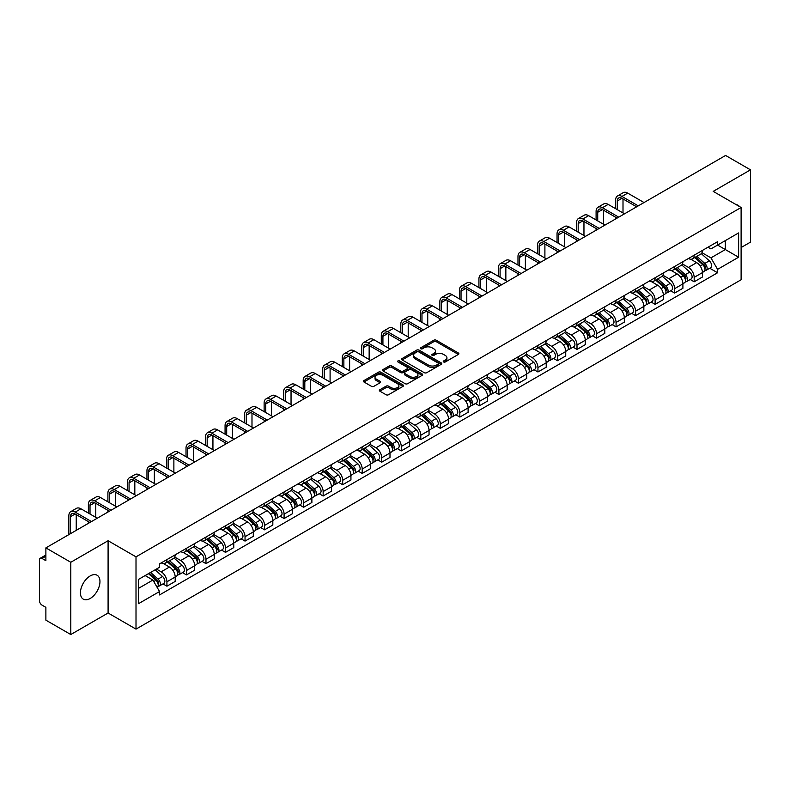 <?xml version="1.0" encoding="UTF-8"?>
<svg xmlns="http://www.w3.org/2000/svg" width="790" height="790" viewBox="0 0 790 790"><rect width="100%" height="100%" fill="white"/><g stroke="black" fill="none" stroke-linecap="round" stroke-linejoin="round"><path stroke-width="1.19" d="M443.605 361.958A1.215 0.701 0 0 0 445.323 361.958L458.378 354.424A1.738 1.007 0 0 0 458.891 353.713A1.738 1.007 0 0 0 458.378 353.002L436.258 340.233A1.738 1.007 0 0 0 433.809 340.233L420.754 347.768A1.215 0.701 0 0 0 420.399 348.262A1.215 0.701 0 0 0 420.754 348.765A1.215 0.701 0 0 0 422.472 348.765L424.161 347.788A5.56 3.209 0 0 1 432.021 347.788L433.868 348.854A5.56 3.209 0 0 1 435.497 351.125A5.56 3.209 0 0 1 433.868 353.387L432.179 354.364A1.215 0.701 0 0 0 431.824 354.868A1.215 0.701 0 0 0 432.179 355.362A1.215 0.701 0 0 0 433.898 355.362L435.586 354.384A5.56 3.209 0 0 1 443.447 354.384L445.293 355.451A5.56 3.209 0 0 1 446.923 357.722A5.56 3.209 0 0 1 445.293 359.993L443.605 360.961A1.215 0.701 0 0 0 443.249 361.465A1.215 0.701 0 0 0 443.605 361.958L443.605 360.961M90.198 598.474A13.805 7.969 120 0 0 99.214 586.308A13.805 7.969 120 0 0 97.101 575.239A13.805 7.969 120 0 0 90.198 575.93A13.805 7.969 120 0 0 81.172 588.096A13.805 7.969 120 0 0 83.296 599.156A13.805 7.969 120 0 0 90.198 598.474M739.47 206.546A13.805 7.969 120 0 0 737.998 205.222A13.805 7.969 120 0 0 736.122 204.61M379.862 389.747A1.738 1.007 0 0 0 379.358 390.457A1.738 1.007 0 0 0 379.862 391.168L386.073 394.743A1.738 1.007 0 0 0 388.532 394.743L403.028 386.379A1.738 1.007 0 0 0 403.532 385.668A1.738 1.007 0 0 0 403.028 384.957L380.908 372.189A1.738 1.007 0 0 0 378.45 372.189L363.953 380.563A1.738 1.007 0 0 0 363.449 381.274A1.738 1.007 0 0 0 363.953 381.975L371.448 386.31A1.738 1.007 0 0 0 373.907 386.31L380.109 382.725A1.738 1.007 0 0 0 380.622 382.014A1.738 1.007 0 0 0 380.109 381.303L376.396 379.161A4.651 2.686 0 0 1 375.033 377.265A4.651 2.686 0 0 1 377.906 374.786A4.651 2.686 0 0 1 382.972 375.369L397.528 383.772A4.651 2.686 0 0 1 398.891 385.668A4.651 2.686 0 0 1 396.017 388.147A4.651 2.686 0 0 1 390.951 387.564L388.532 386.162A1.738 1.007 0 0 0 386.073 386.162L379.862 389.747L379.862 391.168M136.008 556.851L108.092 540.735L70.794 562.273L45.879 547.885L725.585 155.462L750.5 169.84L713.202 191.378L741.109 207.494L136.008 556.851L136.008 629.117L741.109 279.769L741.109 207.494M424.279 372.683A1.738 1.007 0 0 0 426.738 372.683L441.235 364.318A1.738 1.007 0 0 0 441.748 363.607A1.738 1.007 0 0 0 441.235 362.896L419.125 350.128A1.738 1.007 0 0 0 416.666 350.128L402.169 358.502A1.738 1.007 0 0 0 401.656 359.213A1.738 1.007 0 0 0 402.169 359.914L424.279 372.683M398.417 362.225A1.215 0.701 0 0 1 399.651 362.393L399.651 360.951L422.137 373.927A1.738 1.007 0 0 1 422.64 374.638A1.738 1.007 0 0 1 422.137 375.349L407.63 383.713A1.738 1.007 0 0 1 405.181 383.713L383.061 370.945L383.061 369.532A1.738 1.007 0 0 0 382.548 370.243A1.738 1.007 0 0 0 383.061 370.945M383.061 369.532L389.263 365.948A1.738 1.007 0 0 1 391.722 365.948L400.688 371.122A1.738 1.007 0 0 0 403.147 371.122L407.265 368.752A1.738 1.007 0 0 0 407.778 368.041A1.738 1.007 0 0 0 407.265 367.33L397.923 361.938A1.215 0.701 0 0 1 397.568 361.445A1.215 0.701 0 0 1 398.318 360.793A1.215 0.701 0 0 1 399.651 360.951M70.794 562.273L70.794 634.538L45.879 620.16L45.879 607.362L42.008 605.12A3.545 2.044 -120 0 1 39.5 600.785L39.5 559.883A3.545 2.044 -120 0 1 40.231 558.263L45.879 555.005M741.109 247.537L750.5 242.115L750.5 169.84M70.794 634.538L108.092 613L136.008 629.117M45.879 547.885L45.879 560.683L42.008 558.441A3.545 2.044 -120 0 0 40.231 558.263M694.173 255.19A8.147 4.7 60 0 1 692.484 258.853L700.75 254.084A8.147 4.7 -120 0 0 702.429 250.42M682.442 263.959L688.416 267.405A8.147 4.7 60 0 1 694.173 277.379L702.429 272.609A8.147 4.7 -120 0 0 696.671 262.635L690.756 259.229M702.429 272.609L702.429 277.023L694.173 281.793L690.213 279.502M692.484 258.853A8.147 4.7 60 0 1 688.475 258.478M694.173 277.379L694.173 281.793M674.64 266.467A8.147 4.7 60 0 1 672.962 270.121L681.217 265.351A8.147 4.7 -120 0 0 682.906 261.697M670.68 290.779L674.64 293.06L682.906 288.291L682.906 283.887A8.147 4.7 -120 0 0 677.149 273.913L671.233 270.496M672.962 270.121A8.147 4.7 60 0 1 668.952 269.755M662.919 275.236L668.883 278.682A8.147 4.7 60 0 1 674.64 288.656L674.64 293.06M655.117 277.744A8.147 4.7 60 0 1 653.429 281.398L661.694 276.628A8.147 4.7 -120 0 0 663.373 272.975M651.158 302.047L655.117 304.338L663.373 299.568L663.373 295.164A8.147 4.7 -120 0 0 657.616 285.19L651.711 281.773M653.429 281.398A8.147 4.7 60 0 1 649.419 281.033M643.386 286.513L649.36 289.96A8.147 4.7 60 0 1 655.117 299.933L655.117 304.338M635.585 289.012A8.147 4.7 60 0 1 633.906 292.675L642.161 287.906A8.147 4.7 -120 0 0 643.85 284.242M631.625 313.324L635.585 315.615L643.85 310.845L643.85 306.431A8.147 4.7 -120 0 0 638.093 296.457L632.178 293.05M633.906 292.675A8.147 4.7 60 0 1 629.897 292.3M623.863 297.781L629.827 301.227A8.147 4.7 60 0 1 635.585 311.201L635.585 315.615M616.062 300.289A8.147 4.7 60 0 1 614.373 303.943L622.639 299.173A8.147 4.7 -120 0 0 624.327 295.519M612.102 324.601L616.062 326.882L624.327 322.113L624.327 317.708A8.147 4.7 -120 0 0 618.56 307.735L612.655 304.318M614.373 303.943A8.147 4.7 60 0 1 610.364 303.577M604.34 309.058L610.305 312.504A8.147 4.7 60 0 1 616.062 322.478L616.062 326.882M596.529 311.566A8.147 4.7 60 0 1 594.85 315.22L603.106 310.45A8.147 4.7 -120 0 0 604.794 306.797M592.569 335.869L596.529 338.16L604.794 333.39L604.794 328.986A8.147 4.7 -120 0 0 599.037 319.012L593.122 315.595M594.85 315.22A8.147 4.7 60 0 1 590.841 314.854M584.807 320.335L590.772 323.781A8.147 4.7 60 0 1 596.529 333.755L596.529 338.16M577.006 322.843A8.147 4.7 60 0 1 575.317 326.497L583.583 321.728A8.147 4.7 -120 0 0 585.271 318.074M573.046 347.146L577.006 349.437L585.271 344.667L585.271 340.253A8.147 4.7 -120 0 0 579.514 330.279L573.599 326.872M575.317 326.497A8.147 4.7 60 0 1 571.308 326.122M565.285 331.603L571.249 335.049A8.147 4.7 60 0 1 577.006 345.023L577.006 349.437M557.473 334.111A8.147 4.7 60 0 1 555.795 337.765L564.05 332.995A8.147 4.7 -120 0 0 565.739 329.341M553.514 358.423L557.483 360.704L565.739 355.935L565.739 351.53A8.147 4.7 -120 0 0 559.982 341.557L554.067 338.14M555.795 337.765A8.147 4.7 60 0 1 551.785 337.399M545.752 342.88L551.716 346.326A8.147 4.7 60 0 1 557.483 356.3L557.483 360.704M537.951 345.388A8.147 4.7 60 0 1 536.262 349.042L544.527 344.272A8.147 4.7 -120 0 0 546.216 340.618M533.991 369.7L537.951 371.981L546.216 367.212L546.216 362.808A8.147 4.7 -120 0 0 540.459 352.834L534.544 349.417M536.262 349.042A8.147 4.7 60 0 1 532.253 348.676M526.229 354.157L532.193 357.603A8.147 4.7 60 0 1 537.951 367.577L537.951 371.981M518.428 356.665A8.147 4.7 60 0 1 516.739 360.319L524.995 355.549A8.147 4.7 -120 0 0 526.683 351.896M514.458 380.968L518.428 383.259L526.683 378.489L526.683 374.075A8.147 4.7 -120 0 0 520.926 364.101L515.011 360.694M516.739 360.319A8.147 4.7 60 0 1 512.73 359.954M506.696 365.434L512.661 368.871A8.147 4.7 60 0 1 518.428 378.844L518.428 383.259M498.895 367.933A8.147 4.7 60 0 1 497.206 371.586L505.472 366.817A8.147 4.7 -120 0 0 507.16 363.163M494.935 392.245L498.895 394.526L507.16 389.756L507.16 385.352A8.147 4.7 -120 0 0 501.403 375.378L495.488 371.962M497.206 371.586A8.147 4.7 60 0 1 493.197 371.221M487.173 376.702L493.138 380.148A8.147 4.7 60 0 1 498.895 390.122L498.895 394.526M479.372 379.21A8.147 4.7 60 0 1 477.683 382.864L485.939 378.094A8.147 4.7 -120 0 0 487.628 374.44M475.412 403.522L479.372 405.803L487.628 401.034L487.628 396.629A8.147 4.7 -120 0 0 481.87 386.656L475.955 383.239M477.683 382.864A8.147 4.7 60 0 1 473.674 382.498M467.641 387.979L473.615 391.425A8.147 4.7 60 0 1 479.372 401.399L479.372 405.803M459.839 390.487A8.147 4.7 60 0 1 458.151 394.141L466.416 389.371A8.147 4.7 -120 0 0 468.105 385.718M455.879 414.79L459.839 417.081L468.105 412.311L468.105 407.897A8.147 4.7 -120 0 0 462.348 397.923L456.432 394.516M458.151 394.141A8.147 4.7 60 0 1 454.141 393.776M448.118 399.256L454.082 402.693A8.147 4.7 60 0 1 459.839 412.666L459.839 417.081M440.316 401.755A8.147 4.7 60 0 1 438.628 405.408L446.893 400.639A8.147 4.7 -120 0 0 448.572 396.985M436.357 426.067L440.316 428.348L448.572 423.578L448.572 419.174A8.147 4.7 -120 0 0 442.815 409.2L436.9 405.784M438.628 405.408A8.147 4.7 60 0 1 434.619 405.043M428.585 410.524L434.559 413.97A8.147 4.7 60 0 1 440.316 423.944L440.316 428.348M420.784 413.032A8.147 4.7 60 0 1 419.095 416.685L427.36 411.916A8.147 4.7 -120 0 0 429.049 408.262M416.824 437.344L420.784 439.625L429.049 434.856L429.049 430.451A8.147 4.7 -120 0 0 423.292 420.478L417.377 417.061M419.095 416.685A8.147 4.7 60 0 1 415.096 416.32M409.062 421.801L415.026 425.247A8.147 4.7 60 0 1 420.784 435.221L420.784 439.625M401.261 424.309A8.147 4.7 60 0 1 399.572 427.963L407.838 423.193A8.147 4.7 -120 0 0 409.516 419.539M397.301 448.611L401.261 450.902L409.516 446.133L409.516 441.719A8.147 4.7 -120 0 0 403.759 431.745L397.854 428.338M399.572 427.963A8.147 4.7 60 0 1 395.563 427.597M389.529 433.078L395.504 436.515A8.147 4.7 60 0 1 401.261 446.488L401.261 450.902M381.728 435.576A8.147 4.7 60 0 1 380.049 439.23L388.305 434.461A8.147 4.7 -120 0 0 389.993 430.807M377.768 459.889L381.728 462.18L389.993 457.41L389.993 452.996A8.147 4.7 -120 0 0 384.236 443.022L378.321 439.605M380.049 439.23A8.147 4.7 60 0 1 376.04 438.865M370.006 444.345L375.971 447.792A8.147 4.7 60 0 1 381.728 457.766L381.728 462.18M362.205 446.854A8.147 4.7 60 0 1 360.517 450.507L368.782 445.738A8.147 4.7 -120 0 0 370.461 442.084M358.245 471.166L362.205 473.447L370.461 468.677L370.461 464.273A8.147 4.7 -120 0 0 364.704 454.299L358.798 450.883M360.517 450.507A8.147 4.7 60 0 1 356.507 450.142M350.484 455.623L356.448 459.069A8.147 4.7 60 0 1 362.205 469.043L362.205 473.447M342.672 458.131A8.147 4.7 60 0 1 340.994 461.785L349.249 457.015A8.147 4.7 -120 0 0 350.938 453.361M338.713 482.433L342.672 484.724L350.938 479.955L350.938 475.541A8.147 4.7 -120 0 0 345.181 465.567L339.266 462.16M340.994 461.785A8.147 4.7 60 0 1 336.984 461.419M330.951 466.9L336.915 470.336A8.147 4.7 60 0 1 342.672 480.31L342.672 484.724M323.15 469.398A8.147 4.7 60 0 1 321.461 473.062L329.726 468.282A8.147 4.7 -120 0 0 331.415 464.629M319.19 493.711L323.15 496.002L331.415 491.232L331.415 486.818A8.147 4.7 -120 0 0 325.648 476.844L319.743 473.427M321.461 473.062A8.147 4.7 60 0 1 317.452 472.687M311.428 478.167L317.392 481.614A8.147 4.7 60 0 1 323.15 491.587L323.15 496.002M303.617 480.675A8.147 4.7 60 0 1 301.938 484.329L310.194 479.56A8.147 4.7 -120 0 0 311.882 475.906M299.657 504.988L303.617 507.269L311.882 502.499L311.882 498.095A8.147 4.7 -120 0 0 306.125 488.121L300.21 484.704M301.938 484.329A8.147 4.7 60 0 1 297.929 483.964M291.895 489.445L297.86 492.891A8.147 4.7 60 0 1 303.617 502.865L303.617 507.269M284.094 491.953A8.147 4.7 60 0 1 282.405 495.607L290.671 490.837A8.147 4.7 -120 0 0 292.359 487.183M280.134 516.255L284.094 518.546L292.359 513.776L292.359 509.362A8.147 4.7 -120 0 0 286.602 499.399L280.687 495.982M282.405 495.607A8.147 4.7 60 0 1 278.396 495.241M272.372 500.722L278.337 504.168A8.147 4.7 60 0 1 284.094 514.132L284.094 518.546M264.571 503.22A8.147 4.7 60 0 1 262.882 506.884L271.138 502.114A8.147 4.7 -120 0 0 272.827 498.451M260.601 527.532L264.571 529.823L272.827 525.054L272.827 520.64A8.147 4.7 -120 0 0 267.069 510.666L261.154 507.249M262.882 506.884A8.147 4.7 60 0 1 258.873 506.508M252.84 511.989L258.804 515.436A8.147 4.7 60 0 1 264.571 525.409L264.571 529.823M245.038 514.497A8.147 4.7 60 0 1 243.35 518.151L251.615 513.382A8.147 4.7 -120 0 0 253.304 509.728M241.078 538.81L245.038 541.091L253.304 536.321L253.304 531.917A8.147 4.7 -120 0 0 247.547 521.943L241.631 518.526M243.35 518.151A8.147 4.7 60 0 1 239.34 517.786M233.317 523.266L239.281 526.713A8.147 4.7 60 0 1 245.038 536.687L245.038 541.091M225.515 525.775A8.147 4.7 60 0 1 223.827 529.428L232.082 524.659A8.147 4.7 -120 0 0 233.771 521.005M221.546 550.077L225.515 552.368L233.771 547.598L233.771 543.194A8.147 4.7 -120 0 0 228.014 533.22L222.099 529.804M223.827 529.428A8.147 4.7 60 0 1 219.817 529.063M213.784 534.544L219.758 537.99A8.147 4.7 60 0 1 225.515 547.964L225.515 552.368M205.983 537.042A8.147 4.7 60 0 1 204.294 540.706L212.559 535.936A8.147 4.7 -120 0 0 214.248 532.272M202.023 561.354L205.983 563.645L214.248 558.876L214.248 554.462A8.147 4.7 -120 0 0 208.491 544.488L202.576 541.081M204.294 540.706A8.147 4.7 60 0 1 200.285 540.33M194.261 545.811L200.226 549.257A8.147 4.7 60 0 1 205.983 559.231L205.983 563.645M186.46 548.319A8.147 4.7 60 0 1 184.771 551.973L193.036 547.203A8.147 4.7 -120 0 0 194.715 543.55M182.5 572.632L186.46 574.913L194.715 570.143L194.715 565.739A8.147 4.7 -120 0 0 188.958 555.765L183.043 552.348M184.771 551.973A8.147 4.7 60 0 1 180.762 551.608M174.728 557.088L180.703 560.535A8.147 4.7 60 0 1 186.46 570.508L186.46 574.913M166.927 559.596A8.147 4.7 60 0 1 165.238 563.25L173.504 558.481A8.147 4.7 -120 0 0 175.192 554.827M162.967 583.899L166.927 586.19L175.192 581.42L175.192 577.016A8.147 4.7 -120 0 0 169.435 567.042L163.52 563.625M165.238 563.25A8.147 4.7 60 0 1 161.229 562.885M156.41 569.057L161.17 571.812A8.147 4.7 60 0 1 166.927 581.786L166.927 586.19M707.998 247.211L710.941 248.909L738.611 232.931L725.339 240.595L725.339 249.561L710.941 257.866L701.974 252.691M138.517 588.362L152.914 580.048L159.541 591.542L138.517 603.679L138.517 579.396L159.541 567.26L159.541 563.863L717.577 241.681L717.577 245.078L738.611 257.214L717.577 269.36L710.941 257.866M738.611 232.931L738.611 257.214M159.541 591.542L159.541 594.939L717.577 272.757L717.577 269.36M108.092 540.735L108.092 613M152.914 580.048L145.153 575.564M709.736 268.225L717.577 272.757M444.089 362.126L445.293 361.435A5.56 3.209 0 0 0 446.923 359.164L446.923 357.722M435.497 351.125L435.497 352.567A5.56 3.209 0 0 1 433.868 354.838L432.663 355.53M458.358 354.434L436.258 341.675A1.738 1.007 0 0 0 433.809 341.675L421.238 348.933M441.235 362.896L441.235 364.318L419.125 351.57A1.738 1.007 0 0 0 416.666 351.57L402.189 359.934M438.164 364.101A1.215 0.701 0 0 0 438.519 363.607A1.215 0.701 0 0 0 438.164 363.114L418.749 351.906A1.215 0.701 0 0 0 417.031 351.906L415.254 352.933A5.56 3.209 0 0 0 413.624 355.204A5.56 3.209 0 0 0 415.254 357.475L428.526 365.128A5.56 3.209 0 0 0 436.386 365.128L438.164 364.101L438.164 365.553A1.215 0.701 0 0 0 438.519 365.049L438.519 363.607M413.624 355.204L413.624 356.646A5.56 3.209 0 0 0 415.254 358.917L415.254 357.475M438.164 365.553L436.386 366.58A5.56 3.209 0 0 1 428.526 366.58L415.254 358.917M383.081 370.964L389.263 367.39L389.263 365.948M407.778 368.041L407.778 369.483A1.738 1.007 0 0 1 407.265 370.194L403.147 372.574A1.738 1.007 0 0 1 400.688 372.574L391.722 367.39A1.738 1.007 0 0 0 389.263 367.39M399.651 362.393L422.107 375.359M410 376.504A4.651 2.686 0 0 0 415.066 377.077A4.651 2.686 0 0 0 417.93 374.598A4.651 2.686 0 0 0 416.577 372.702L411.442 369.74A1.738 1.007 0 0 0 408.983 369.74L404.865 372.12A1.738 1.007 0 0 0 404.362 372.831A1.738 1.007 0 0 0 404.865 373.542L410 376.504L410 377.946A4.651 2.686 0 0 0 415.066 378.529A4.651 2.686 0 0 0 417.93 376.05L417.93 374.598M404.362 372.831L404.362 374.272A1.738 1.007 0 0 0 404.865 374.983L404.865 373.542M410 377.946L404.865 374.983M398.891 385.668L398.891 387.11A4.651 2.686 0 0 1 396.017 389.589A4.651 2.686 0 0 1 390.951 389.016L388.532 387.613A1.738 1.007 0 0 0 386.073 387.613L379.891 391.178M375.033 377.265L375.033 378.706A4.651 2.686 0 0 0 376.396 380.602L376.396 379.161M380.089 382.735L376.396 380.602M402.999 386.389L380.908 373.631A1.738 1.007 0 0 0 378.45 373.631L363.973 381.995M694.736 257.55L702.695 264.65A4.424 2.558 60 0 1 704.078 271.493L702.429 272.451M694.943 257.738L698.696 259.9M695.536 257.086L704.394 264.986A2.123 1.225 60 0 1 705.055 268.274A2.123 1.225 60 0 1 704.868 268.353M696.859 256.325L704.818 263.425A4.424 2.558 60 0 1 706.211 270.269A4.424 2.558 60 0 1 704.877 270.407M701.303 253.659L709.331 260.819A4.424 2.558 60 0 1 710.714 267.662L706.211 270.269M617.247 209.627L617.247 201.025A6.636 3.832 60 0 1 618.629 197.994A6.636 3.832 60 0 1 621.947 198.32L636.651 206.812M644.038 202.546L627.704 193.115A8.937 5.165 -120 0 0 623.231 192.671L617.474 195.999A8.937 5.165 -120 0 0 615.627 200.087L615.627 208.688M638.281 205.874L621.947 196.443A8.937 5.165 -120 0 0 617.474 195.999M615.627 217.22L615.627 218.948M623.004 212.954L623.004 198.932M675.203 268.827L683.162 275.927A4.424 2.558 60 0 1 684.555 282.771L682.906 283.719M675.42 269.015L679.163 271.177M676.013 268.363L684.861 276.263A2.123 1.225 60 0 1 685.532 279.541A2.123 1.225 60 0 1 685.335 279.621M677.336 267.593L685.295 274.693A4.424 2.558 60 0 1 686.678 281.536A4.424 2.558 60 0 1 685.345 281.684M681.77 264.936L689.798 272.096A4.424 2.558 60 0 1 691.191 278.939L686.678 281.536M655.68 280.094L663.639 287.195A4.424 2.558 60 0 1 665.032 294.038L663.373 294.996M655.888 280.282L659.64 282.445M656.48 279.63L665.338 287.54A2.123 1.225 60 0 1 666 290.819A2.123 1.225 60 0 1 665.812 290.898M657.813 278.87L665.763 285.97A4.424 2.558 60 0 1 667.155 292.813A4.424 2.558 60 0 1 665.822 292.952M662.247 276.204L670.275 283.363A4.424 2.558 60 0 1 671.658 290.216L667.155 292.813M597.724 220.904L597.724 212.303A6.636 3.832 60 0 1 599.096 209.261A6.636 3.832 60 0 1 602.414 209.587L617.128 218.08M624.515 213.823L608.172 204.393A8.937 5.165 -120 0 0 603.708 203.948L597.951 207.266A8.937 5.165 -120 0 0 596.095 211.364L596.095 219.966M618.748 217.141L602.414 207.711A8.937 5.165 -120 0 0 597.951 207.266M596.095 228.488L596.095 230.226M603.481 224.222L603.481 210.209M578.191 232.181L578.191 223.58A6.636 3.832 60 0 1 579.574 220.538A6.636 3.832 60 0 1 582.892 220.864L597.596 229.357M604.982 225.091L588.649 215.66A8.937 5.165 -120 0 0 584.175 215.216L578.418 218.544A8.937 5.165 -120 0 0 576.572 222.632L576.572 231.233M599.225 228.419L582.892 218.988A8.937 5.165 -120 0 0 578.418 218.544M576.572 239.765L576.572 241.503M583.958 235.499L583.958 221.477M636.157 291.372L644.107 298.472A4.424 2.558 60 0 1 645.499 305.315L643.85 306.273M636.365 291.559L640.107 293.722M636.957 290.908L645.805 298.808A2.123 1.225 60 0 1 646.477 302.096A2.123 1.225 60 0 1 646.279 302.175M638.281 290.147L646.24 297.247A4.424 2.558 60 0 1 647.632 304.091A4.424 2.558 60 0 1 646.289 304.229M642.714 287.481L650.743 294.64A4.424 2.558 60 0 1 652.135 301.484L647.632 304.091M616.625 302.649L624.584 309.749A4.424 2.558 60 0 1 625.976 316.593L624.317 317.541M616.832 302.837L620.585 304.999M617.425 302.185L626.282 310.085A2.123 1.225 60 0 1 626.954 313.373A2.123 1.225 60 0 1 626.756 313.442M618.758 301.415L626.707 308.515A4.424 2.558 60 0 1 628.099 315.358A4.424 2.558 60 0 1 626.766 315.506M623.192 298.758L631.22 305.918A4.424 2.558 60 0 1 632.602 312.761L628.099 315.358M597.102 313.916L605.051 321.017A4.424 2.558 60 0 1 606.444 327.86L604.794 328.818M597.309 314.104L601.052 316.267M597.902 313.452L606.76 321.362A2.123 1.225 60 0 1 607.421 324.641A2.123 1.225 60 0 1 607.224 324.72M599.225 312.692L607.184 319.792A4.424 2.558 60 0 1 608.577 326.635A4.424 2.558 60 0 1 607.233 326.774M603.659 310.026L611.687 317.195A4.424 2.558 60 0 1 613.08 324.038L608.577 326.635M558.668 243.448L558.668 234.847A6.636 3.832 60 0 1 560.041 231.816A6.636 3.832 60 0 1 563.359 232.142L578.073 240.634M585.459 236.368L569.116 226.937A8.937 5.165 -120 0 0 564.653 226.493L558.895 229.821A8.937 5.165 -120 0 0 557.039 233.909L557.039 242.51M579.692 239.696L563.359 230.265A8.937 5.165 -120 0 0 558.895 229.821M557.039 251.042L557.039 252.77M564.425 246.776L564.425 232.754M539.136 254.726L539.136 246.125A6.636 3.832 60 0 1 540.518 243.083A6.636 3.832 60 0 1 543.836 243.419L558.54 251.901M565.926 247.645L549.593 238.215A8.937 5.165 -120 0 0 545.12 237.77L539.363 241.088A8.937 5.165 -120 0 0 537.516 245.186L537.516 253.788M560.169 250.963L543.836 241.533A8.937 5.165 -120 0 0 539.363 241.088M537.516 262.31L537.516 264.048M544.903 258.053L544.903 244.031M519.613 266.003L519.613 257.402A6.636 3.832 60 0 1 520.985 254.36A6.636 3.832 60 0 1 524.303 254.686L539.017 263.179M546.404 258.913L530.06 249.482A8.937 5.165 -120 0 0 525.597 249.038L519.84 252.366A8.937 5.165 -120 0 0 517.983 256.464L517.983 265.055M540.646 262.24L524.303 252.81A8.937 5.165 -120 0 0 519.84 252.366M517.983 273.587L517.983 275.325M525.37 269.321L525.37 255.298M577.569 325.194L585.528 332.294A4.424 2.558 60 0 1 586.921 339.137L585.262 340.095M577.786 325.381L581.529 327.544M578.369 324.729L587.227 332.63A2.123 1.225 60 0 1 587.898 335.918A2.123 1.225 60 0 1 587.701 335.997M579.702 323.969L587.651 331.069A4.424 2.558 60 0 1 589.044 337.913A4.424 2.558 60 0 1 587.711 338.051M584.136 321.303L592.164 328.462A4.424 2.558 60 0 1 593.547 335.306L589.044 337.913M500.09 277.27L500.09 268.669A6.636 3.832 60 0 1 501.462 265.637A6.636 3.832 60 0 1 504.78 265.963L519.484 274.456M526.871 270.19L510.538 260.759A8.937 5.165 -120 0 0 506.064 260.315L500.307 263.643A8.937 5.165 -120 0 0 498.46 267.731L498.46 276.332M521.114 273.518L504.78 264.087A8.937 5.165 -120 0 0 500.307 263.643M498.46 284.864L498.46 286.592M505.847 280.598L505.847 266.576M558.046 336.471L565.995 343.571A4.424 2.558 60 0 1 567.388 350.414L565.739 351.362M558.254 336.659L561.996 338.821M558.846 336.007L567.704 343.907A2.123 1.225 60 0 1 568.365 347.195A2.123 1.225 60 0 1 568.178 347.264M560.169 335.237L568.129 342.337A4.424 2.558 60 0 1 569.521 349.18A4.424 2.558 60 0 1 568.178 349.328M564.603 332.58L572.632 339.74A4.424 2.558 60 0 1 574.024 346.583L569.521 349.18M480.557 288.548L480.557 279.946A6.636 3.832 60 0 1 481.93 276.905A6.636 3.832 60 0 1 485.248 277.241L499.961 285.723M507.348 281.467L491.015 272.037A8.937 5.165 -120 0 0 486.541 271.592L480.784 274.91A8.937 5.165 -120 0 0 478.928 279.008L478.928 287.609M501.591 284.785L485.248 275.354A8.937 5.165 -120 0 0 480.784 274.91M478.928 296.132L478.928 297.87M486.314 291.875L486.314 277.853M538.513 347.738L546.473 354.838A4.424 2.558 60 0 1 547.865 361.682L546.206 362.64M538.731 347.926L542.473 350.089M539.323 347.274L548.171 355.184A2.123 1.225 60 0 1 548.843 358.463A2.123 1.225 60 0 1 548.645 358.541M540.646 346.514L548.606 353.614A4.424 2.558 60 0 1 549.988 360.457A4.424 2.558 60 0 1 548.655 360.596M545.08 343.848L553.109 351.017A4.424 2.558 60 0 1 554.501 357.86L549.988 360.457M461.034 299.825L461.034 291.224A6.636 3.832 60 0 1 462.407 288.182A6.636 3.832 60 0 1 465.725 288.508L480.429 297M487.815 292.735L471.482 283.304A8.937 5.165 -120 0 0 467.009 282.86L461.251 286.187A8.937 5.165 -120 0 0 459.405 290.286L459.405 298.877M482.058 296.062L465.725 286.632A8.937 5.165 -120 0 0 461.251 286.187M459.405 307.409L459.405 309.147M466.791 303.143L466.791 289.12M518.99 359.016L526.95 366.116A4.424 2.558 60 0 1 528.332 372.959L526.683 373.917M519.198 359.203L522.94 361.366M519.79 358.551L528.648 366.451A2.123 1.225 60 0 1 529.31 369.74A2.123 1.225 60 0 1 529.122 369.819M521.114 357.791L529.073 364.891A4.424 2.558 60 0 1 530.465 371.735A4.424 2.558 60 0 1 529.122 371.873M525.557 355.125L533.576 362.284A4.424 2.558 60 0 1 534.968 369.128L530.465 371.735M441.501 311.092L441.501 302.491A6.636 3.832 60 0 1 442.874 299.459A6.636 3.832 60 0 1 446.202 299.785L460.906 308.278M468.292 304.012L451.959 294.581A8.937 5.165 -120 0 0 447.486 294.137L441.728 297.465A8.937 5.165 -120 0 0 439.872 301.553L439.872 310.154M462.535 307.34L446.202 297.909A8.937 5.165 -120 0 0 441.728 297.465M439.872 318.686L439.872 320.414M447.259 314.42L447.259 300.397M499.458 370.293L507.417 377.393A4.424 2.558 60 0 1 508.809 384.236L507.16 385.184M499.675 370.48L503.418 372.643M500.268 369.829L509.115 377.729A2.123 1.225 60 0 1 509.787 381.017A2.123 1.225 60 0 1 509.589 381.086M501.591 369.058L509.55 376.159A4.424 2.558 60 0 1 510.933 383.002A4.424 2.558 60 0 1 509.599 383.15M506.025 366.402L514.053 373.561A4.424 2.558 60 0 1 515.445 380.405L510.933 383.002M421.978 322.369L421.978 313.768A6.636 3.832 60 0 1 423.351 310.727A6.636 3.832 60 0 1 426.669 311.062L441.373 319.545M448.76 315.289L432.426 305.858A8.937 5.165 -120 0 0 427.953 305.414L422.196 308.732A8.937 5.165 -120 0 0 420.349 312.83L420.349 321.431M443.002 318.607L426.669 309.176A8.937 5.165 -120 0 0 422.196 308.732M420.349 329.953L420.349 331.691M427.736 325.697L427.736 311.675M479.935 381.56L487.894 388.66A4.424 2.558 60 0 1 489.277 395.504L487.628 396.462M480.142 381.758L483.885 383.91M480.735 381.106L489.593 389.006A2.123 1.225 60 0 1 490.254 392.284A2.123 1.225 60 0 1 490.067 392.363M482.058 380.336L490.017 387.436A4.424 2.558 60 0 1 491.41 394.279A4.424 2.558 60 0 1 490.067 394.417M486.502 377.669L494.52 384.839A4.424 2.558 60 0 1 495.913 391.682L491.41 394.279M402.446 333.647L402.446 325.046A6.636 3.832 60 0 1 403.818 322.004A6.636 3.832 60 0 1 407.146 322.33L421.85 330.822M429.237 326.556L412.903 317.126A8.937 5.165 -120 0 0 408.43 316.691L402.673 320.009A8.937 5.165 -120 0 0 400.816 324.107L400.816 332.699M423.479 329.884L407.146 320.454A8.937 5.165 -120 0 0 402.673 320.009M400.816 341.231L400.816 342.969M408.203 336.965L408.203 322.942M460.402 392.837L468.361 399.938A4.424 2.558 60 0 1 469.754 406.781L468.105 407.739M460.619 393.025L464.362 395.188M461.212 392.373L470.06 400.273A2.123 1.225 60 0 1 470.731 403.562A2.123 1.225 60 0 1 470.534 403.641M462.535 391.613L470.494 398.713A4.424 2.558 60 0 1 471.877 405.556A4.424 2.558 60 0 1 470.544 405.695M466.969 388.947L474.997 396.106A4.424 2.558 60 0 1 476.39 402.949L471.877 405.556M382.923 344.914L382.923 336.313A6.636 3.832 60 0 1 384.296 333.281A6.636 3.832 60 0 1 387.613 333.607L402.327 342.1M409.704 337.834L393.371 328.403A8.937 5.165 -120 0 0 388.907 327.959L383.14 331.287A8.937 5.165 -120 0 0 381.293 335.375L381.293 343.976M403.947 341.162L387.613 331.731A8.937 5.165 -120 0 0 383.14 331.287M381.293 352.508L381.293 354.236M388.68 348.242L388.68 334.219M440.879 404.115L448.839 411.215A4.424 2.558 60 0 1 450.221 418.058L448.572 419.006M441.087 404.302L444.839 406.465M441.679 403.651L450.537 411.55A2.123 1.225 60 0 1 451.199 414.839A2.123 1.225 60 0 1 451.011 414.908M443.002 402.88L450.962 409.98A4.424 2.558 60 0 1 452.354 416.824A4.424 2.558 60 0 1 451.021 416.972M447.446 400.224L455.475 407.383A4.424 2.558 60 0 1 456.857 414.227L452.354 416.824M363.39 356.191L363.39 347.59A6.636 3.832 60 0 1 364.773 344.549A6.636 3.832 60 0 1 368.091 344.884L382.795 353.377M390.181 349.111L373.848 339.68A8.937 5.165 -120 0 0 369.374 339.236L363.617 342.564A8.937 5.165 -120 0 0 361.771 346.652L361.771 355.253M384.424 352.429L368.091 342.998A8.937 5.165 -120 0 0 363.617 342.564M361.771 363.775L361.771 365.513M369.147 359.519L369.147 345.497M421.347 415.392L429.306 422.492A4.424 2.558 60 0 1 430.698 429.335L429.049 430.283M421.564 415.579L425.306 417.742M422.156 414.928L431.004 422.828A2.123 1.225 60 0 1 431.676 426.106A2.123 1.225 60 0 1 431.478 426.185M423.479 414.157L431.439 421.258A4.424 2.558 60 0 1 432.821 428.101A4.424 2.558 60 0 1 431.488 428.249M427.913 411.491L435.942 418.661A4.424 2.558 60 0 1 437.334 425.504L432.821 428.101M343.867 367.469L343.867 358.867A6.636 3.832 60 0 1 345.24 355.826A6.636 3.832 60 0 1 348.558 356.152L363.272 364.644M370.648 360.378L354.315 350.948A8.937 5.165 -120 0 0 349.851 350.513L344.094 353.831A8.937 5.165 -120 0 0 342.238 357.929L342.238 366.53M364.891 363.706L348.558 354.276A8.937 5.165 -120 0 0 344.094 353.831M342.238 375.053L342.238 376.791M349.624 370.787L349.624 356.774M401.824 426.659L409.783 433.759A4.424 2.558 60 0 1 411.165 440.603L409.516 441.561M402.031 426.847L405.784 429.01M402.624 426.195L411.481 434.095A2.123 1.225 60 0 1 412.143 437.384A2.123 1.225 60 0 1 411.955 437.463M403.947 425.435L411.906 432.535A4.424 2.558 60 0 1 413.298 439.378A4.424 2.558 60 0 1 411.965 439.517M408.391 422.769L416.419 429.928A4.424 2.558 60 0 1 417.801 436.771L413.298 439.378M324.334 378.736L324.334 370.135A6.636 3.832 60 0 1 325.717 367.103A6.636 3.832 60 0 1 329.035 367.429L343.739 375.922M351.125 371.656L334.792 362.225A8.937 5.165 -120 0 0 330.319 361.781L324.562 365.108A8.937 5.165 -120 0 0 322.715 369.197L322.715 377.798M345.368 374.983L329.035 365.553A8.937 5.165 -120 0 0 324.562 365.108M322.715 386.33L322.715 388.058M330.092 382.064L330.092 368.041M382.301 437.937L390.25 445.037A4.424 2.558 60 0 1 391.643 451.88L389.993 452.828M382.508 438.124L386.251 440.287M383.101 437.472L391.949 445.372A2.123 1.225 60 0 1 392.62 448.661A2.123 1.225 60 0 1 392.423 448.73M384.424 436.702L392.383 443.802A4.424 2.558 60 0 1 393.766 450.646A4.424 2.558 60 0 1 392.433 450.794M388.858 434.046L396.886 441.205A4.424 2.558 60 0 1 398.279 448.049L393.766 450.646M304.812 390.013L304.812 381.412A6.636 3.832 60 0 1 306.184 378.371A6.636 3.832 60 0 1 309.502 378.706L324.216 387.199M331.603 382.933L315.259 373.502A8.937 5.165 -120 0 0 310.796 373.058L305.039 376.386A8.937 5.165 -120 0 0 303.182 380.474L303.182 389.075M325.835 386.251L309.502 376.82A8.937 5.165 -120 0 0 305.039 376.386M303.182 397.597L303.182 399.335M310.569 393.341L310.569 379.319M362.768 449.214L370.727 456.314A4.424 2.558 60 0 1 372.12 463.157L370.461 464.105M362.975 449.401L366.728 451.564M363.568 448.75L372.426 456.65A2.123 1.225 60 0 1 373.097 459.928A2.123 1.225 60 0 1 372.9 460.007M364.901 447.979L372.85 455.079A4.424 2.558 60 0 1 374.243 461.923A4.424 2.558 60 0 1 372.91 462.071M369.335 445.313L377.363 452.482A4.424 2.558 60 0 1 378.746 459.326L374.243 461.923M285.279 401.29L285.279 392.689A6.636 3.832 60 0 1 286.661 389.648A6.636 3.832 60 0 1 289.979 389.974L304.683 398.466M312.07 394.2L295.737 384.769A8.937 5.165 -120 0 0 291.263 384.335L285.506 387.653A8.937 5.165 -120 0 0 283.659 391.751L283.659 400.352M306.313 397.528L289.979 388.097A8.937 5.165 -120 0 0 285.506 387.653M283.659 408.874L283.659 410.612M291.046 404.608L291.046 390.596M343.245 460.481L351.195 467.581A4.424 2.558 60 0 1 352.587 474.425L350.938 475.382M343.453 460.669L347.195 462.831M344.045 460.017L352.903 467.917A2.123 1.225 60 0 1 353.565 471.205A2.123 1.225 60 0 1 353.367 471.284M345.368 459.257L353.328 466.357A4.424 2.558 60 0 1 354.72 473.2A4.424 2.558 60 0 1 353.377 473.338M349.802 456.59L357.831 463.75A4.424 2.558 60 0 1 359.223 470.593L354.72 473.2M265.756 412.558L265.756 403.957A6.636 3.832 60 0 1 267.129 400.925A6.636 3.832 60 0 1 270.447 401.251L285.16 409.743M292.547 405.477L276.204 396.047A8.937 5.165 -120 0 0 271.74 395.602L265.983 398.93A8.937 5.165 -120 0 0 264.127 403.019L264.127 411.62M286.79 408.805L270.447 399.375A8.937 5.165 -120 0 0 265.983 398.93M264.127 420.152L264.127 421.88M271.513 415.886L271.513 401.863M323.712 471.758L331.672 478.859A4.424 2.558 60 0 1 333.064 485.702L331.405 486.65M323.92 471.946L327.672 474.109M324.512 471.294L333.37 479.194A2.123 1.225 60 0 1 334.042 482.483A2.123 1.225 60 0 1 333.844 482.552M325.845 470.524L333.795 477.634A4.424 2.558 60 0 1 335.187 484.477A4.424 2.558 60 0 1 333.854 484.616M330.279 467.868L338.308 475.027A4.424 2.558 60 0 1 339.69 481.87L335.187 484.477M246.233 423.835L246.233 415.234A6.636 3.832 60 0 1 247.606 412.192A6.636 3.832 60 0 1 250.924 412.528L265.628 421.021M273.014 416.755L256.681 407.324A8.937 5.165 -120 0 0 252.208 406.88L246.45 410.207A8.937 5.165 -120 0 0 244.604 414.296L244.604 422.897M267.257 420.073L250.924 410.642A8.937 5.165 -120 0 0 246.45 410.207M244.604 431.419L244.604 433.157M251.99 427.163L251.99 413.14M304.19 483.036L312.139 490.136A4.424 2.558 60 0 1 313.531 496.979L311.882 497.927M304.397 483.223L308.14 485.386M304.989 482.572L313.847 490.472A2.123 1.225 60 0 1 314.509 493.75A2.123 1.225 60 0 1 314.311 493.829M306.313 481.801L314.272 488.901A4.424 2.558 60 0 1 315.664 495.745A4.424 2.558 60 0 1 314.321 495.893M310.747 479.135L318.775 486.304A4.424 2.558 60 0 1 320.167 493.148L315.664 495.745M226.7 435.112L226.7 426.511A6.636 3.832 60 0 1 228.073 423.47A6.636 3.832 60 0 1 231.391 423.796L246.105 432.288M253.491 428.022L237.148 418.591A8.937 5.165 -120 0 0 232.685 418.157L226.928 421.475A8.937 5.165 -120 0 0 225.071 425.573L225.071 434.174M247.734 431.35L231.391 421.919A8.937 5.165 -120 0 0 226.928 421.475M225.071 442.696L225.071 444.434M232.458 438.43L232.458 424.418M284.657 494.303L292.616 501.403A4.424 2.558 60 0 1 294.008 508.246L292.349 509.204M284.874 494.491L288.617 496.653M285.457 493.839L294.315 501.739A2.123 1.225 60 0 1 294.986 505.027A2.123 1.225 60 0 1 294.788 505.106M286.79 493.079L294.739 500.179A4.424 2.558 60 0 1 296.132 507.022A4.424 2.558 60 0 1 294.798 507.16M291.224 490.412L299.252 497.572A4.424 2.558 60 0 1 300.644 504.415L296.132 507.022M207.178 446.38L207.178 437.788A6.636 3.832 60 0 1 208.55 434.747A6.636 3.832 60 0 1 211.868 435.073L226.572 443.565M233.958 439.299L217.625 429.869A8.937 5.165 -120 0 0 213.152 429.424L207.395 432.752A8.937 5.165 -120 0 0 205.548 436.84L205.548 445.442M228.201 442.627L211.868 433.197A8.937 5.165 -120 0 0 207.395 432.752M205.548 453.974L205.548 455.702M212.935 449.707L212.935 435.685M265.134 505.58L273.093 512.68A4.424 2.558 60 0 1 274.476 519.524L272.827 520.482M265.341 505.768L269.084 507.931M265.934 505.116L274.792 513.016A2.123 1.225 60 0 1 275.453 516.305A2.123 1.225 60 0 1 275.266 516.384M267.257 504.356L275.216 511.456A4.424 2.558 60 0 1 276.609 518.299A4.424 2.558 60 0 1 275.266 518.438M271.701 501.69L279.719 508.849A4.424 2.558 60 0 1 281.112 515.692L276.609 518.299M187.645 457.657L187.645 449.056A6.636 3.832 60 0 1 189.017 446.014A6.636 3.832 60 0 1 192.335 446.35L207.049 454.843M214.436 450.577L198.102 441.146A8.937 5.165 -120 0 0 193.629 440.702L187.872 444.029A8.937 5.165 -120 0 0 186.015 448.118L186.015 456.719M208.679 453.904L192.335 444.464A8.937 5.165 -120 0 0 187.872 444.029M186.015 465.251L186.015 466.979M193.402 460.985L193.402 446.962M245.601 516.857L253.56 523.958A4.424 2.558 60 0 1 254.953 530.801L253.304 531.749M245.818 517.045L249.561 519.208M246.411 516.393L255.259 524.293A2.123 1.225 60 0 1 255.93 527.572A2.123 1.225 60 0 1 255.733 527.651M247.734 515.623L255.693 522.723A4.424 2.558 60 0 1 257.076 529.567A4.424 2.558 60 0 1 255.743 529.715M252.168 512.957L260.196 520.126A4.424 2.558 60 0 1 261.589 526.97L257.076 529.567M168.122 468.934L168.122 460.333A6.636 3.832 60 0 1 169.494 457.291A6.636 3.832 60 0 1 172.812 457.617L187.516 466.11M194.903 461.854L178.57 452.413A8.937 5.165 -120 0 0 174.096 451.979L168.339 455.297A8.937 5.165 -120 0 0 166.493 459.395L166.493 467.996M189.146 465.172L172.812 455.741A8.937 5.165 -120 0 0 168.339 455.297M166.493 476.518L166.493 478.256M173.879 472.252L173.879 458.24M226.078 528.125L234.038 535.225A4.424 2.558 60 0 1 235.42 542.068L233.771 543.026M226.286 528.312L230.028 530.475M226.878 527.661L235.736 535.561A2.123 1.225 60 0 1 236.398 538.849A2.123 1.225 60 0 1 236.21 538.928M228.201 526.9L236.161 534A4.424 2.558 60 0 1 237.553 540.844A4.424 2.558 60 0 1 236.21 540.982M232.645 524.234L240.664 531.394A4.424 2.558 60 0 1 242.056 538.237L237.553 540.844M148.589 480.202L148.589 471.61A6.636 3.832 60 0 1 149.962 468.569A6.636 3.832 60 0 1 153.29 468.895L167.994 477.387M175.38 473.121L159.047 463.691A8.937 5.165 -120 0 0 154.573 463.246L148.816 466.574A8.937 5.165 -120 0 0 146.96 470.662L146.96 479.263M169.623 476.449L153.29 467.018A8.937 5.165 -120 0 0 148.816 466.574M146.96 487.795L146.96 489.524M154.346 483.529L154.346 469.507M206.546 539.402L214.505 546.502A4.424 2.558 60 0 1 215.897 553.346L214.248 554.304M206.763 539.59L210.505 541.752M207.355 538.938L216.203 546.838A2.123 1.225 60 0 1 216.875 550.126A2.123 1.225 60 0 1 216.677 550.205M208.679 538.178L216.638 545.278A4.424 2.558 60 0 1 218.02 552.121A4.424 2.558 60 0 1 216.687 552.259M213.112 535.511L221.141 542.671A4.424 2.558 60 0 1 222.533 549.514L218.02 552.121M129.066 491.479L129.066 482.878A6.636 3.832 60 0 1 130.439 479.836A6.636 3.832 60 0 1 133.757 480.172L148.461 488.664M155.847 484.398L139.514 474.968A8.937 5.165 -120 0 0 135.05 474.523L129.284 477.851A8.937 5.165 -120 0 0 127.437 481.94L127.437 490.541M150.09 487.726L133.757 478.286A8.937 5.165 -120 0 0 129.284 477.851M127.437 499.073L127.437 500.801M134.823 494.807L134.823 480.784M187.023 550.679L194.982 557.78A4.424 2.558 60 0 1 196.364 564.623L194.715 565.571M187.23 550.867L190.983 553.03M187.822 550.215L196.68 558.115A2.123 1.225 60 0 1 197.342 561.394A2.123 1.225 60 0 1 197.154 561.473M189.146 549.445L197.105 556.545A4.424 2.558 60 0 1 198.497 563.389A4.424 2.558 60 0 1 197.154 563.537M193.589 546.779L201.608 553.948A4.424 2.558 60 0 1 203 560.791L198.497 563.389M109.534 502.756L109.534 494.155A6.636 3.832 60 0 1 110.906 491.113A6.636 3.832 60 0 1 114.234 491.439L128.938 499.932M136.324 495.676L119.991 486.245A8.937 5.165 -120 0 0 115.518 485.801L109.761 489.119A8.937 5.165 -120 0 0 107.904 493.217L107.904 501.818M130.567 498.994L114.234 489.563A8.937 5.165 -120 0 0 109.761 489.119M107.904 510.34L107.904 512.078M115.291 506.074L115.291 492.061M167.49 561.947L175.449 569.047A4.424 2.558 60 0 1 176.842 575.89L175.192 576.848M167.707 562.134L171.45 564.297M168.3 561.483L177.148 569.383A2.123 1.225 60 0 1 177.819 572.671A2.123 1.225 60 0 1 177.622 572.75M169.623 560.722L177.582 567.822A4.424 2.558 60 0 1 178.965 574.666A4.424 2.558 60 0 1 177.632 574.804M174.057 558.056L182.085 565.215A4.424 2.558 60 0 1 183.478 572.059L178.965 574.666M90.011 514.023L90.011 505.432A6.636 3.832 60 0 1 91.383 502.391A6.636 3.832 60 0 1 94.701 502.716L109.415 511.209M116.792 506.943L100.458 497.512A8.937 5.165 -120 0 0 95.995 497.068L90.228 500.396A8.937 5.165 -120 0 0 88.381 504.484L88.381 513.085M111.035 510.271L94.701 500.84A8.937 5.165 -120 0 0 90.228 500.396M88.381 521.617L88.381 523.355M95.768 517.351L95.768 503.329M148.451 573.659L155.926 580.324A4.424 2.558 60 0 1 157.309 587.168L157.092 587.296M148.53 573.619L151.927 575.574M149.251 573.194L157.625 580.66A2.123 1.225 60 0 1 158.286 583.948A2.123 1.225 60 0 1 158.099 584.027M150.584 572.434L158.049 579.1A4.424 2.558 60 0 1 159.442 585.943A4.424 2.558 60 0 1 158.109 586.081M155.087 569.827L162.562 576.493A4.424 2.558 60 0 1 163.945 583.336L159.442 585.943M70.478 533.685L70.478 516.7A6.636 3.832 60 0 1 71.86 513.668A6.636 3.832 60 0 1 75.178 513.994L89.882 522.486M97.269 518.22L80.935 508.79A8.937 5.165 -120 0 0 76.462 508.345L70.705 511.673A8.937 5.165 -120 0 0 68.858 515.761L68.858 534.623M91.512 521.548L75.178 512.118A8.937 5.165 -120 0 0 70.705 511.673M76.235 530.357L76.235 514.606M186.46 570.508L194.715 565.739M205.983 559.231L214.248 554.462M225.515 547.964L233.771 543.194M245.038 536.687L253.304 531.917M264.571 525.409L272.827 520.64M284.094 514.132L292.359 509.362M303.617 502.865L311.882 498.095M323.15 491.587L331.415 486.818M342.672 480.31L350.938 475.541M362.205 469.043L370.461 464.273M381.728 457.766L389.993 452.996M401.261 446.488L409.516 441.719M420.784 435.221L429.049 430.451M440.316 423.944L448.572 419.174M459.839 412.666L468.105 407.897M479.372 401.399L487.628 396.629M498.895 390.122L507.16 385.352M518.428 378.844L526.683 374.075M537.951 367.577L546.216 362.808M557.483 356.3L565.739 351.53M577.006 345.023L585.271 340.253M596.529 333.755L604.794 328.986M616.062 322.478L624.327 317.708M635.585 311.201L643.85 306.431M655.117 299.933L663.373 295.164M674.64 288.656L682.906 283.887M166.927 581.786L175.192 577.016M161.17 571.812L169.435 567.042M180.703 560.535L188.958 555.765M200.226 549.257L208.491 544.488M219.758 537.99L228.014 533.22M239.281 526.713L247.547 521.943M258.804 515.436L267.069 510.666M278.337 504.168L286.602 499.399M297.86 492.891L306.125 488.121M317.392 481.614L325.648 476.844M336.915 470.336L345.181 465.567M356.448 459.069L364.704 454.299M375.971 447.792L384.236 443.022M395.504 436.515L403.759 431.745M415.026 425.247L423.292 420.478M434.559 413.97L442.815 409.2M454.082 402.693L462.348 397.923M473.615 391.425L481.87 386.656M493.138 380.148L501.403 375.378M512.661 368.871L520.926 364.101M532.193 357.603L540.459 352.834M551.716 346.326L559.982 341.557M571.249 335.049L579.514 330.279M590.772 323.781L599.037 319.012M610.305 312.504L618.56 307.735M629.827 301.227L638.093 296.457M649.36 289.96L657.616 285.19M668.883 278.682L677.149 273.913M688.416 267.405L696.671 262.635M45.879 556.2L42.008 558.441M445.293 361.435L445.293 359.993M432.179 355.362L432.179 354.364M433.868 354.838L433.868 353.387M420.754 348.765L420.754 347.768M433.809 341.675L433.809 340.233M436.258 341.675L436.258 340.233M458.378 354.424L458.378 353.002M402.169 359.914L402.169 358.502M416.666 351.57L416.666 350.128M419.125 351.57L419.125 350.128M428.526 366.58L428.526 365.128M436.386 366.58L436.386 365.128M391.722 367.39L391.722 365.948M400.688 372.574L400.688 371.122M403.147 372.574L403.147 371.122M407.265 370.194L407.265 368.752M422.137 375.349L422.137 373.927M386.073 387.613L386.073 386.162M388.532 387.613L388.532 386.162M390.951 389.016L390.951 387.564M380.109 382.725L380.109 381.303M363.953 381.975L363.953 380.563M378.45 373.631L378.45 372.189M380.908 373.631L380.908 372.189M403.028 386.379L403.028 384.957M702.695 264.65L700.207 266.082M705.5 267.297L704.7 267.761M709.331 260.819L704.818 263.425M621.947 196.443L627.704 193.115M617.247 201.025L621.947 198.32M683.162 275.927L680.684 277.359M685.967 278.574L685.177 279.038M689.798 272.096L685.295 274.693M663.639 287.195L661.161 288.626M666.444 289.851L665.644 290.305M670.275 283.363L665.763 285.97M602.414 207.711L608.172 204.393M597.724 212.303L602.414 209.587M582.892 218.988L588.649 215.66M578.191 223.58L582.892 220.864M644.107 298.472L641.628 299.904M646.921 301.118L646.121 301.582M650.743 294.64L646.24 297.247M624.584 309.749L622.105 311.181M627.388 312.396L626.588 312.86M631.22 305.918L626.707 308.515M605.051 321.017L602.573 322.448M607.865 323.673L607.066 324.127M611.687 317.195L607.184 319.792M563.359 230.265L569.116 226.937M558.668 234.847L563.359 232.142M543.836 241.533L549.593 238.215M539.136 246.125L543.836 243.419M524.303 252.81L530.06 249.482M519.613 257.402L524.303 254.686M585.528 332.294L583.05 333.726M588.333 334.94L587.533 335.404M592.164 328.462L587.651 331.069M504.78 264.087L510.538 260.759M500.09 268.669L504.78 265.963M565.995 343.571L563.517 345.003M568.81 346.218L568.01 346.682M572.632 339.74L568.129 342.337M485.248 275.354L491.015 272.037M480.557 279.946L485.248 277.241M546.473 354.838L543.994 356.28M549.277 357.495L548.477 357.949M553.109 351.017L548.606 353.614M465.725 286.632L471.482 283.304M461.034 291.224L465.725 288.508M526.95 366.116L524.461 367.548M529.754 368.762L528.954 369.226M533.576 362.284L529.073 364.891M446.202 297.909L451.959 294.581M441.501 302.491L446.202 299.785M507.417 377.393L504.938 378.825M510.221 380.039L509.432 380.504M514.053 373.561L509.55 376.159M426.669 309.176L432.426 305.858M421.978 313.768L426.669 311.062M487.894 388.66L485.406 390.102M490.699 391.317L489.899 391.771M494.52 384.839L490.017 387.436M407.146 320.454L412.903 317.126M402.446 325.046L407.146 322.33M468.361 399.938L465.883 401.369M471.166 402.584L470.376 403.048M474.997 396.106L470.494 398.713M387.613 331.731L393.371 328.403M382.923 336.313L387.613 333.607M448.839 411.215L446.35 412.647M451.643 413.861L450.843 414.325M455.475 407.383L450.962 409.98M368.091 342.998L373.848 339.68M363.39 347.59L368.091 344.884M429.306 422.492L426.827 423.924M432.11 425.139L431.32 425.593M435.942 418.661L431.439 421.258M348.558 354.276L354.315 350.948M343.867 358.867L348.558 356.152M409.783 433.759L407.304 435.191M412.587 436.406L411.788 436.87M416.419 429.928L411.906 432.535M329.035 365.553L334.792 362.225M324.334 370.135L329.035 367.429M390.25 445.037L387.772 446.469M393.065 447.683L392.265 448.147M396.886 441.205L392.383 443.802M309.502 376.82L315.259 373.502M304.812 381.412L309.502 378.706M370.727 456.314L368.249 457.746M373.532 458.96L372.732 459.415M377.363 452.482L372.85 455.079M289.979 388.097L295.737 384.769M285.279 392.689L289.979 389.974M351.195 467.581L348.716 469.013M354.009 470.238L353.209 470.692M357.831 463.75L353.328 466.357M270.447 399.375L276.204 396.047M265.756 403.957L270.447 401.251M331.672 478.859L329.193 480.29M334.476 481.505L333.676 481.969M338.308 475.027L333.795 477.634M250.924 410.642L256.681 407.324M246.233 415.234L250.924 412.528M312.139 490.136L309.66 491.568M314.953 492.782L314.153 493.246M318.775 486.304L314.272 488.901M231.391 421.919L237.148 418.591M226.7 426.511L231.391 423.796M292.616 501.403L290.137 502.835M295.421 504.06L294.621 504.514M299.252 497.572L294.739 500.179M211.868 433.197L217.625 429.869M207.178 437.788L211.868 435.073M273.093 512.68L270.605 514.112M275.898 515.327L275.098 515.791M279.719 508.849L275.216 511.456M192.335 444.464L198.102 441.146M187.645 449.056L192.335 446.35M253.56 523.958L251.082 525.389M256.365 526.604L255.575 527.068M260.196 520.126L255.693 522.723M172.812 455.741L178.57 452.413M168.122 460.333L172.812 457.617M234.038 535.225L231.549 536.657M236.842 537.881L236.042 538.336M240.664 531.394L236.161 534M153.29 467.018L159.047 463.691M148.589 471.61L153.29 468.895M214.505 546.502L212.026 547.934M217.309 549.149L216.519 549.613M221.141 542.671L216.638 545.278M133.757 478.286L139.514 474.968M129.066 482.878L133.757 480.172M194.982 557.78L192.493 559.211M197.786 560.426L196.987 560.89M201.608 553.948L197.105 556.545M114.234 489.563L119.991 486.245M109.534 494.155L114.234 491.439M175.449 569.047L172.971 570.479M178.254 571.703L177.464 572.158M182.085 565.215L177.582 567.822M94.701 500.84L100.458 497.512M90.011 505.432L94.701 502.716M155.926 580.324L153.783 581.558M158.731 582.971L157.931 583.435M162.562 576.493L158.049 579.1M75.178 512.118L80.935 508.79M70.478 516.7L75.178 513.994"/></g></svg>
